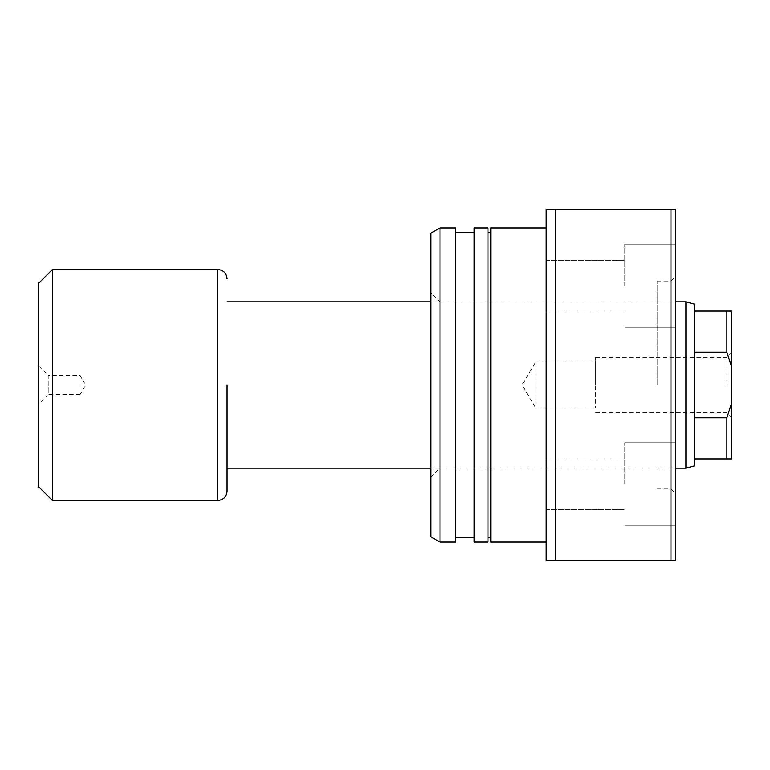 <?xml version="1.0" encoding="UTF-8"?>
<svg xmlns="http://www.w3.org/2000/svg" width="770" height="770" viewBox="0 0 770 770"><rect width="100%" height="100%" fill="white"/><g stroke="black" fill="none" stroke-linecap="round" stroke-linejoin="round"><path stroke-width="0.58" stroke-dasharray="3.85 2.89" d="M38.5 365.827L48.202 375.529L48.202 394.471L80.08 394.471L80.08 375.529L80.08 394.471L85.768 385L80.08 375.529L48.202 375.529L48.202 394.471L38.5 404.173L38.5 365.827L38.5 404.173M731.5 385L731.5 352.66L731.5 385M726.88 385L726.88 357.28L726.88 385M595.672 408.1L535.891 408.1L535.891 361.9L522.012 385L535.891 408.1L535.891 361.9L595.672 361.9L595.672 408.1L595.672 361.9M595.672 385L595.672 357.28L595.672 385M685.916 301.84L685.916 468.16M731.5 366.376L731.5 311.08L694.54 311.08L694.54 417.754L694.54 352.246L726.88 352.246L731.5 366.376L731.5 403.624L726.88 417.754L726.88 458.92L731.5 458.92L731.5 403.624M726.88 417.754L694.54 417.754L694.54 458.92L726.88 458.92M694.54 465.85L694.54 458.92M226.996 385L226.996 491.26M52.36 269.5L52.36 500.5M38.5 283.36L38.5 486.64M726.88 311.08L726.88 352.246M694.54 311.08L694.54 304.15M694.54 417.754L694.54 352.246M430.738 536.748L430.738 233.252M439.978 542.08L439.978 227.92M675.598 385L675.598 209.44L670.978 209.44L670.978 560.56L675.598 560.56L675.598 385M657.118 385L657.118 281.05L657.118 385M624.778 285.67L624.778 244.09L624.778 285.67M546.238 285.67L546.238 260.26L546.238 285.67M624.778 484.33L624.778 442.75L624.778 484.33M546.238 484.33L546.238 509.74L546.238 484.33M675.598 484.33L675.598 442.75L675.598 484.33M675.598 285.67L675.598 244.09L675.598 285.67M490.798 542.08L490.798 227.92M546.238 385L546.238 542.08L546.238 385M488.026 542.08L488.026 227.92M474.166 542.08L474.166 227.92M455.686 542.08L455.686 227.92M555.478 209.44L555.478 560.56L546.238 560.56L546.238 209.44L670.978 209.44M555.478 560.56L670.978 560.56M455.686 385L455.686 232.54L455.686 385M488.026 385L488.026 232.54L488.026 385M439.978 385L439.978 468.16L439.978 385M217.756 269.5L217.756 500.5M595.672 357.28L726.88 357.28L731.5 352.66M675.598 468.16L430.738 468.16M675.598 301.84L430.738 301.84M595.672 412.72L726.88 412.72L731.5 417.34M657.118 301.84L439.978 301.84L430.738 292.6M657.118 281.05L670.978 281.05L675.598 276.43M546.238 260.26L624.778 260.26L546.238 260.26M546.238 458.92L624.778 458.92L546.238 458.92M624.778 442.75L675.598 442.75L624.778 442.75M624.778 244.09L675.598 244.09L624.778 244.09M624.778 327.25L675.598 327.25L624.778 327.25M624.778 525.91L675.598 525.91L624.778 525.91M546.238 509.74L624.778 509.74L546.238 509.74M546.238 311.08L624.778 311.08L546.238 311.08M657.118 488.95L670.978 488.95L675.598 493.57M430.738 477.4L439.978 468.16L657.118 468.16"/><path stroke-width="1.16" d="M726.88 352.246L694.54 352.246L694.54 417.754L726.88 417.754L731.5 403.624L731.5 366.376L726.88 352.246L726.88 311.08L731.5 311.08L731.5 366.376M694.54 417.754L694.54 465.85L685.916 468.16L685.916 301.84L675.598 301.84M217.756 500.5L52.36 500.5L52.36 269.5L217.756 269.5L217.756 500.5C223.367 499.951 226.447 496.871 226.996 491.26L226.996 385M52.36 500.5L38.5 486.64L38.5 283.36L52.36 269.5M694.54 458.92L726.88 458.92L726.88 417.754M694.54 352.246L694.54 311.08L726.88 311.08M685.916 301.84L694.54 304.15L694.54 311.08M731.5 403.624L731.5 458.92L726.88 458.92M546.238 227.92L490.798 227.92L490.798 542.08L546.238 542.08M474.166 385L474.166 542.08L488.026 542.08L488.026 227.92L474.166 227.92L474.166 385M439.978 385L439.978 542.08L455.686 542.08L455.686 227.92L439.978 227.92L439.978 385M439.978 227.92L430.738 233.252L430.738 536.748L439.978 542.08M555.478 209.44L555.478 560.56L546.238 560.56L546.238 209.44L670.978 209.44L670.978 560.56L555.478 560.56M670.978 209.44L675.598 209.44L675.598 560.56L670.978 560.56M685.916 468.16L675.598 468.16M430.738 468.16L226.996 468.16M217.756 269.5C223.367 270.049 226.447 273.129 226.996 278.74M430.738 301.84L226.996 301.84M488.026 537.46L490.798 537.46M455.686 537.46L474.166 537.46M455.686 232.54L474.166 232.54M488.026 232.54L490.798 232.54"/></g></svg>
